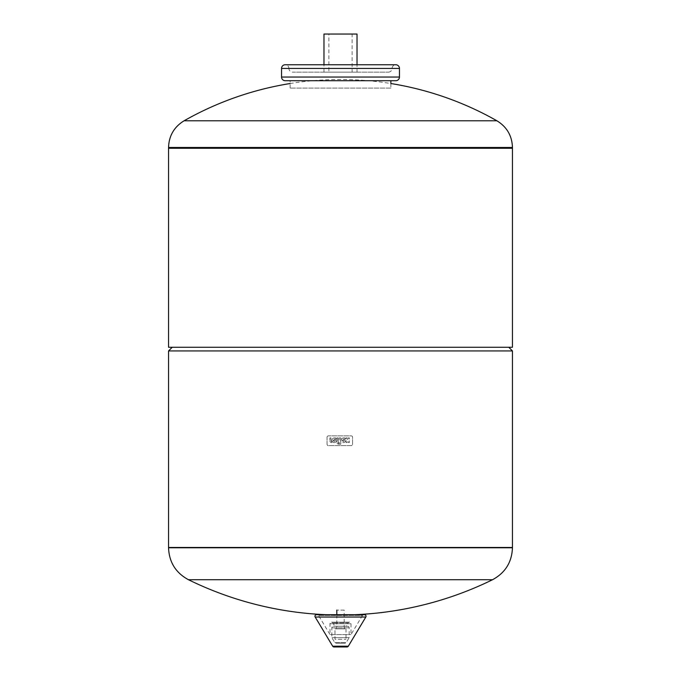 <?xml version="1.0" encoding="UTF-8"?>
<svg xmlns="http://www.w3.org/2000/svg" width="681" height="681" viewBox="0 0 681 681"><rect width="100%" height="100%" fill="white"/><g stroke="black" fill="none" stroke-linecap="round" stroke-linejoin="round"><path stroke-width="0.51" stroke-dasharray="3.4 2.55" d="M390.86 88.096L290.14 88.096L390.86 88.096L390.86 83.525A316.886 316.886 0 0 0 290.14 83.525M290.14 88.096L290.14 80.724L390.86 80.724L290.14 80.724M357.023 72.126L323.977 72.126L357.023 72.126L357.023 64.755M323.977 72.126L323.977 64.755M323.977 34.05L357.023 34.05M328.889 72.126L352.111 72.126L328.889 72.126L328.889 34.05L352.111 34.05L352.111 72.126M388.4 72.126A3.686 3.686 0 0 0 392.086 68.441A3.686 3.686 0 0 1 395.772 64.755L285.228 64.755A3.686 3.686 0 0 1 288.914 68.441L392.086 68.441L288.914 68.441A3.686 3.686 0 0 0 292.6 72.126L388.4 72.126L292.6 72.126M352.111 34.05L328.889 34.05M168.547 148.279L512.452 148.279L168.547 148.279M168.547 350.936L512.452 350.936M172.225 347.259L508.775 347.259L172.225 347.259M168.547 347.259L512.452 347.259M168.547 547.464L512.452 547.464L168.547 547.464M336.814 614.705L336.814 628.835L344.186 628.835L336.814 628.835M344.186 610.099L336.814 610.099L344.186 610.099L344.186 628.835M334.975 628.835L346.025 628.835L334.975 628.835L334.975 639.272L346.025 639.272L334.975 639.272M346.025 628.835L346.025 639.272M333.375 626.273L347.625 626.273L333.375 626.273A1.532 1.532 0 0 0 331.843 627.814L331.843 637.637L334.771 642.523A1.532 1.532 0 0 0 336.082 643.264L344.918 643.264L336.082 643.264M347.625 626.273A1.532 1.532 0 0 1 349.157 627.814L349.157 637.637L331.843 637.637L349.157 637.637L346.229 642.523A1.532 1.532 0 0 1 344.918 643.264M334.907 626.273L346.093 626.273L334.907 626.273L332.839 622.911A1.532 1.532 0 0 0 329.996 623.719L329.996 634.564L351.004 634.564L329.996 634.564L318.529 615.454A1.532 1.532 0 0 0 317.21 614.705L363.79 614.705L317.21 614.705M363.79 614.705A1.532 1.532 0 0 0 362.471 615.454L318.529 615.454L362.471 615.454L351.004 634.564L351.004 623.719L329.996 623.719L351.004 623.719A1.532 1.532 0 0 0 348.161 622.911L332.839 622.911L348.161 622.911L346.093 626.273M364.505 614.705L316.495 614.705M331.664 441.441A0.69 0.69 0 0 1 330.975 440.752A0.69 0.69 0 0 0 331.664 441.441L331.664 441.441M331.8 441.441L331.8 442.548L331.8 441.441M330.975 437.866L330.975 440.752L330.975 437.866L329.868 437.866L329.868 441.186A1.847 1.847 0 0 0 331.23 442.548L331.8 442.548L331.23 442.548A1.847 1.847 0 0 1 329.868 441.186L329.868 437.866L330.975 437.866M338.125 437.866L338.125 440.982L338.678 440.982L338.125 442.565A0.553 0.553 0 0 0 338.678 443.118L338.678 444.216A1.651 1.651 0 0 1 337.027 442.573L337.027 437.866L338.125 437.866L337.027 437.866L337.027 442.573A1.651 1.651 0 0 0 338.678 444.216L338.678 443.118A0.553 0.553 0 0 1 338.125 442.565L338.678 442.088L338.125 437.866M340.738 444.216L339.274 444.216L340.738 444.216L340.738 437.866L340.738 444.216M340.738 437.866L339.274 437.866L339.274 444.216L339.274 437.866L340.738 437.866M348.263 438.973L348.263 437.866L349.37 437.866L349.37 438.973A1.66 1.66 0 0 1 348.817 440.207A1.66 1.66 0 0 1 349.37 441.441L349.37 442.548L348.263 442.548L348.263 441.441A0.553 0.553 0 0 0 347.71 440.888A0.553 0.553 0 0 0 347.157 441.441L347.157 442.548L346.059 442.548L346.059 441.441A1.66 1.66 0 0 1 346.603 440.207A1.66 1.66 0 0 1 346.059 438.973L346.059 437.866L347.157 437.866L347.157 438.973A0.553 0.553 0 0 0 347.71 439.526A0.553 0.553 0 0 0 348.263 438.973A0.553 0.553 0 0 1 347.71 439.526A0.553 0.553 0 0 1 347.157 438.973L347.157 437.866L346.059 437.866L346.059 438.973A1.66 1.66 0 0 0 346.603 440.207A1.66 1.66 0 0 0 346.059 441.441L346.059 442.548L347.157 442.548L347.157 441.441A0.553 0.553 0 0 1 347.71 440.888A0.553 0.553 0 0 1 348.263 441.441L348.263 442.548L349.37 442.548L349.37 441.441A1.66 1.66 0 0 0 348.817 440.207A1.66 1.66 0 0 0 349.37 438.973L349.37 437.866L348.263 437.866L348.263 438.973M343.352 439.134L345.505 441.041L343.352 439.134A2.307 2.307 0 0 1 345.31 439.305A2.307 2.307 0 0 0 343.352 439.134M345.505 441.041A2.281 2.281 0 0 1 342.381 442.369A2.281 2.281 0 0 1 341.402 439.126A2.281 2.281 0 0 0 342.381 442.369A2.281 2.281 0 0 0 345.505 441.041M343.922 441.118L342.534 439.883A0.945 0.945 0 0 0 343.922 441.118L342.534 439.883A0.945 0.945 0 0 0 343.922 441.118M345.31 439.305L345.31 438.198A3.124 3.124 0 0 0 341.402 439.126A3.124 3.124 0 0 1 345.31 438.198L345.31 439.305M334.235 439.134L336.38 441.041A2.281 2.281 0 0 1 333.256 442.369A2.281 2.281 0 0 1 332.277 439.126A3.124 3.124 0 0 1 336.184 438.198L336.184 439.305A2.307 2.307 0 0 0 334.235 439.134A2.307 2.307 0 0 1 336.184 439.305L336.184 438.198A3.124 3.124 0 0 0 332.277 439.126A2.281 2.281 0 0 0 333.256 442.369A2.281 2.281 0 0 0 336.38 441.041L334.235 439.134M333.409 439.883A0.945 0.945 0 0 0 334.797 441.118L333.409 439.883A0.945 0.945 0 0 0 334.797 441.118L333.409 439.883M328.421 435.874A1.379 1.379 0 0 0 327.042 437.262L327.042 444.199A1.379 1.379 0 0 0 328.421 445.587L351.2 445.587A1.379 1.379 0 0 0 352.579 444.199L352.579 437.262A1.379 1.379 0 0 0 351.2 435.874L328.421 435.874L351.2 435.874A1.379 1.379 0 0 1 352.579 437.262L352.579 444.199A1.379 1.379 0 0 1 351.2 445.587L328.421 445.587A1.379 1.379 0 0 1 327.042 444.199L327.042 437.262A1.379 1.379 0 0 1 328.421 435.874M492.525 579.727L188.475 579.727M399.458 68.441L281.542 68.441M399.458 77.038L281.542 77.038M168.547 147.488L512.452 147.488M334.771 642.523L346.229 642.523L334.771 642.523M331.843 627.814L349.157 627.814L331.843 627.814M365.816 617.037L315.184 617.037M348.314 646.201L332.686 646.201M512.452 547.754L168.547 547.754M349.464 622.179L331.536 622.179L349.464 622.179M325.944 614.705A345.139 345.139 0 0 0 355.056 614.705"/><path stroke-width="1.02" d="M512.452 147.488L168.547 147.488L168.547 148.279L512.452 148.279L168.547 148.279L168.547 347.259L512.452 347.259L512.452 147.488C512.061 135.8 506.877 126.896 496.909 120.784L184.091 120.784L496.909 120.784A316.886 316.886 0 0 0 390.86 83.525L390.86 80.724L395.772 80.724A3.686 3.686 0 0 0 399.458 77.038L399.458 68.441A3.686 3.686 0 0 0 395.772 64.755L285.228 64.755A3.686 3.686 0 0 0 281.542 68.441L399.458 68.441M399.458 77.038L281.542 77.038A3.686 3.686 0 0 0 285.228 80.724L395.772 80.724M390.86 80.724L285.228 80.724M357.023 64.755L357.023 34.05L323.977 34.05L323.977 64.755M512.452 350.936L168.547 350.936L168.547 547.754L512.452 547.754L168.547 547.464L512.452 547.464L512.452 350.936L508.775 347.259M168.547 350.936L172.225 347.259M336.814 610.099L336.814 614.705M315.184 617.037L365.816 617.037A1.532 1.532 0 0 0 364.505 614.705L316.495 614.705A1.532 1.532 0 0 0 315.184 617.037L332.686 646.201A1.532 1.532 0 0 0 333.996 646.95L347.004 646.95L333.996 646.95M365.816 617.037L348.314 646.201A1.532 1.532 0 0 1 347.004 646.95M168.547 547.754C169.109 562.2 175.758 572.857 188.475 579.727L492.525 579.727C505.242 572.857 511.891 562.2 512.452 547.754M332.686 646.201L348.314 646.201M281.542 77.038L281.542 68.441M168.547 147.488C168.939 135.8 174.123 126.896 184.091 120.784A316.886 316.886 0 0 1 290.14 83.525M188.475 579.727A345.139 345.139 0 0 0 325.944 614.705M355.056 614.705A345.139 345.139 0 0 0 492.525 579.727"/></g></svg>
